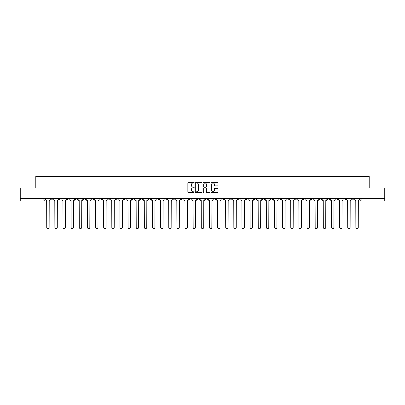 <?xml version="1.0" encoding="UTF-8"?>
<svg xmlns="http://www.w3.org/2000/svg" width="405" height="405" viewBox="0 0 405 405"><rect width="100%" height="100%" fill="white"/><g stroke="black" fill="none" stroke-linecap="round" stroke-linejoin="round"><path stroke-width="0.61" d="M194.157 182.645A0.359 0.359 0 0 0 193.798 182.285L188.36 182.285A0.511 0.511 0 0 0 187.849 182.797L187.849 192.01A0.511 0.511 0 0 0 188.36 192.522L193.798 192.522A0.359 0.359 0 0 0 194.157 192.162A0.359 0.359 0 0 0 193.798 191.808L193.094 191.808A1.64 1.64 0 0 1 191.459 190.168L191.459 189.398A1.64 1.64 0 0 1 193.094 187.763L193.798 187.763A0.359 0.359 0 0 0 194.157 187.404A0.359 0.359 0 0 0 193.798 187.044L193.094 187.044A1.64 1.64 0 0 1 191.459 185.409L191.459 184.639A1.64 1.64 0 0 1 193.094 183.004L193.798 183.004A0.359 0.359 0 0 0 194.157 182.645M319.413 198.404L319.413 198.982L321.499 198.982A1.043 1.043 0 0 1 320.456 200.024A1.043 1.043 0 0 1 319.413 198.982L319.413 198.404M270.601 198.404L270.601 198.982L272.686 198.982A1.043 1.043 0 0 1 271.644 200.024A1.043 1.043 0 0 1 270.601 198.982L270.601 198.404M262.465 198.404L262.465 198.982L264.556 198.982A1.043 1.043 0 0 1 263.513 200.024A1.043 1.043 0 0 1 262.465 198.982L262.465 198.404M213.658 198.404L213.658 198.982L215.744 198.982A1.043 1.043 0 0 1 214.701 200.024A1.043 1.043 0 0 1 213.658 198.982L213.658 198.404M205.522 198.404L205.522 198.982L207.608 198.982A1.043 1.043 0 0 1 206.565 200.024A1.043 1.043 0 0 1 205.522 198.982L205.522 198.404M197.392 198.404L197.392 198.982L199.478 198.982A1.043 1.043 0 0 1 198.435 200.024A1.043 1.043 0 0 1 197.392 198.982L197.392 198.404M181.121 198.404L181.121 198.982L183.207 198.982A1.043 1.043 0 0 1 182.164 200.024A1.043 1.043 0 0 1 181.121 198.982L181.121 198.404M164.85 198.982L164.85 198.404L164.85 198.982A1.043 1.043 0 0 0 165.893 200.024A1.043 1.043 0 0 1 164.85 198.982L166.936 198.982A1.043 1.043 0 0 1 165.893 200.024A1.043 1.043 0 0 0 166.936 198.982L166.936 198.404L166.936 198.982M156.715 198.982L156.715 198.404L156.715 198.982A1.043 1.043 0 0 0 157.758 200.024A1.043 1.043 0 0 1 156.715 198.982L158.8 198.982A1.043 1.043 0 0 1 157.758 200.024M148.579 198.982L148.579 198.404L148.579 198.982A1.043 1.043 0 0 0 149.622 200.024A1.043 1.043 0 0 1 148.579 198.982L150.665 198.982A1.043 1.043 0 0 1 149.622 200.024A1.043 1.043 0 0 0 150.665 198.982L150.665 198.404L150.665 198.982M140.444 198.404L140.444 198.982L142.535 198.982A1.043 1.043 0 0 1 141.487 200.024A1.043 1.043 0 0 1 140.444 198.982L140.444 198.404M132.314 198.404L132.314 198.982L134.399 198.982A1.043 1.043 0 0 1 133.356 200.024A1.043 1.043 0 0 1 132.314 198.982L132.314 198.404M124.178 198.404L124.178 198.982L126.264 198.982A1.043 1.043 0 0 1 125.221 200.024A1.043 1.043 0 0 1 124.178 198.982L124.178 198.404M116.043 198.982L116.043 198.404L116.043 198.982A1.043 1.043 0 0 0 117.085 200.024A1.043 1.043 0 0 1 116.043 198.982L118.128 198.982A1.043 1.043 0 0 1 117.085 200.024M99.772 198.982L99.772 198.404L99.772 198.982A1.043 1.043 0 0 0 100.815 200.024A1.043 1.043 0 0 1 99.772 198.982L101.857 198.982A1.043 1.043 0 0 1 100.815 200.024A1.043 1.043 0 0 0 101.857 198.982L101.857 198.404L101.857 198.982M91.636 198.982L91.636 198.404L91.636 198.982A1.043 1.043 0 0 0 92.679 200.024A1.043 1.043 0 0 1 91.636 198.982L93.722 198.982A1.043 1.043 0 0 1 92.679 200.024A1.043 1.043 0 0 0 93.722 198.982L93.722 198.404L93.722 198.982M83.501 198.982L83.501 198.404L83.501 198.982A1.043 1.043 0 0 0 84.544 200.024A1.043 1.043 0 0 1 83.501 198.982L85.587 198.982A1.043 1.043 0 0 1 84.544 200.024A1.043 1.043 0 0 0 85.587 198.982L85.587 198.404L85.587 198.982M75.37 198.982L75.37 198.404L75.37 198.982A1.043 1.043 0 0 0 76.413 200.024A1.043 1.043 0 0 1 75.37 198.982L77.456 198.982A1.043 1.043 0 0 1 76.413 200.024M67.235 198.982L67.235 198.404L67.235 198.982A1.043 1.043 0 0 0 68.278 200.024A1.043 1.043 0 0 1 67.235 198.982L69.321 198.982A1.043 1.043 0 0 1 68.278 200.024A1.043 1.043 0 0 0 69.321 198.982L69.321 198.404L69.321 198.982M59.1 198.982L59.1 198.404L59.1 198.982A1.043 1.043 0 0 0 60.142 200.024A1.043 1.043 0 0 1 59.1 198.982L61.185 198.982A1.043 1.043 0 0 1 60.142 200.024A1.043 1.043 0 0 0 61.185 198.982L61.185 198.404L61.185 198.982M217.46 185.895A0.511 0.511 0 0 0 217.971 185.384L217.971 182.797A0.511 0.511 0 0 0 217.46 182.285L211.42 182.285A0.511 0.511 0 0 0 210.909 182.797L210.909 192.01A0.511 0.511 0 0 0 211.42 192.522L217.46 192.522A0.511 0.511 0 0 0 217.971 192.01L217.971 188.887A0.511 0.511 0 0 0 217.46 188.376L214.873 188.376A0.511 0.511 0 0 0 214.361 188.887L214.361 190.436A1.367 1.367 0 0 1 212.995 191.808A1.367 1.367 0 0 1 211.623 190.436L211.623 184.371A1.367 1.367 0 0 1 212.995 183.004A1.367 1.367 0 0 1 214.361 184.371L214.361 185.384A0.511 0.511 0 0 0 214.873 185.895L217.46 185.895M20.25 198.404L20.25 188.031L35.792 188.031L35.792 176.403L369.208 176.403L369.208 188.031L384.75 188.031L384.75 198.404L20.25 198.404L20.25 200.024L44.914 200.024L44.914 198.404M202.054 182.797A0.511 0.511 0 0 0 201.538 182.285L195.499 182.285A0.511 0.511 0 0 0 194.987 182.797L194.987 192.01A0.511 0.511 0 0 0 195.499 192.522L201.538 192.522A0.511 0.511 0 0 0 202.054 192.01L202.054 182.797M203.462 182.285L209.501 182.285A0.511 0.511 0 0 1 210.013 182.797L210.013 192.01A0.511 0.511 0 0 1 209.501 192.522L206.915 192.522A0.511 0.511 0 0 1 206.403 192.01L206.403 188.274A0.511 0.511 0 0 0 205.892 187.763L204.176 187.763A0.511 0.511 0 0 0 203.664 188.274L203.664 192.162A0.359 0.359 0 0 1 203.305 192.522A0.359 0.359 0 0 1 202.945 192.162L202.945 182.797A0.511 0.511 0 0 1 203.462 182.285M360.085 198.404L360.085 200.024L384.75 200.024L384.75 201.067L361.128 201.067A1.043 1.043 0 0 1 360.085 200.024M384.75 198.404L384.75 200.024M44.914 200.024A1.043 1.043 0 0 1 43.872 201.067L20.25 201.067L20.25 200.024M354.036 198.404L354.036 198.982A1.043 1.043 0 0 1 352.993 200.024A1.043 1.043 0 0 1 351.95 198.982A1.043 1.043 0 0 0 352.993 200.024M351.95 198.404L351.95 198.982L354.036 198.982M345.9 198.404L345.9 198.982A1.043 1.043 0 0 1 344.858 200.024A1.043 1.043 0 0 1 343.815 198.982L345.9 198.982A1.043 1.043 0 0 1 344.858 200.024M343.815 198.404L343.815 198.982M337.765 198.404L337.765 198.982A1.043 1.043 0 0 1 336.722 200.024A1.043 1.043 0 0 1 335.679 198.982A1.043 1.043 0 0 0 336.722 200.024M335.679 198.404L335.679 198.982L337.765 198.982M329.63 198.404L329.63 198.982A1.043 1.043 0 0 1 328.587 200.024A1.043 1.043 0 0 1 327.544 198.982L329.63 198.982M327.544 198.404L327.544 198.982M321.499 198.404L321.499 198.982A1.043 1.043 0 0 1 320.456 200.024M313.364 198.404L313.364 198.982A1.043 1.043 0 0 1 312.321 200.024A1.043 1.043 0 0 1 311.278 198.982L313.364 198.982M311.278 198.404L311.278 198.982M305.228 198.404L305.228 198.982A1.043 1.043 0 0 1 304.185 200.024A1.043 1.043 0 0 1 303.142 198.982L305.228 198.982M303.142 198.404L303.142 198.982M297.093 198.404L297.093 198.982A1.043 1.043 0 0 1 296.05 200.024A1.043 1.043 0 0 1 295.007 198.982A1.043 1.043 0 0 0 296.05 200.024M295.007 198.404L295.007 198.982L297.093 198.982M288.957 198.404L288.957 198.982A1.043 1.043 0 0 1 287.914 200.024A1.043 1.043 0 0 1 286.872 198.982L288.957 198.982M286.872 198.404L286.872 198.982M280.822 198.404L280.822 198.982A1.043 1.043 0 0 1 279.779 200.024A1.043 1.043 0 0 1 278.736 198.982L280.822 198.982M278.736 198.404L278.736 198.982M272.686 198.404L272.686 198.982M264.556 198.404L264.556 198.982L264.556 198.404M256.421 198.404L256.421 198.982A1.043 1.043 0 0 1 255.378 200.024A1.043 1.043 0 0 1 254.335 198.982L256.421 198.982M254.335 198.404L254.335 198.982M248.285 198.404L248.285 198.982A1.043 1.043 0 0 1 247.242 200.024A1.043 1.043 0 0 1 246.199 198.982L248.285 198.982M246.199 198.404L246.199 198.982M240.15 198.404L240.15 198.982A1.043 1.043 0 0 1 239.107 200.024A1.043 1.043 0 0 1 238.064 198.982L240.15 198.982M238.064 198.404L238.064 198.982M232.014 198.404L232.014 198.982A1.043 1.043 0 0 1 230.971 200.024A1.043 1.043 0 0 1 229.929 198.982L232.014 198.982M229.929 198.404L229.929 198.982M223.879 198.404L223.879 198.982A1.043 1.043 0 0 1 222.836 200.024A1.043 1.043 0 0 1 221.793 198.982L223.879 198.982M221.793 198.404L221.793 198.982M215.744 198.404L215.744 198.982A1.043 1.043 0 0 1 214.701 200.024M207.608 198.404L207.608 198.982M199.478 198.982L199.478 198.404L199.478 198.982A1.043 1.043 0 0 1 198.435 200.024M191.342 198.404L191.342 198.982A1.043 1.043 0 0 1 190.299 200.024A1.043 1.043 0 0 1 189.256 198.982A1.043 1.043 0 0 0 190.299 200.024A1.043 1.043 0 0 0 191.342 198.982L189.256 198.982L189.256 198.404M183.207 198.982L183.207 198.404L183.207 198.982A1.043 1.043 0 0 1 182.164 200.024M175.071 198.404L175.071 198.982A1.043 1.043 0 0 1 174.028 200.024A1.043 1.043 0 0 1 172.986 198.982A1.043 1.043 0 0 0 174.028 200.024M172.986 198.404L172.986 198.982L175.071 198.982M158.8 198.404L158.8 198.982L158.8 198.404M142.535 198.982L142.535 198.404L142.535 198.982A1.043 1.043 0 0 1 141.487 200.024M134.399 198.982L134.399 198.404L134.399 198.982A1.043 1.043 0 0 1 133.356 200.024M126.264 198.982L126.264 198.404L126.264 198.982A1.043 1.043 0 0 1 125.221 200.024M118.128 198.404L118.128 198.982L118.128 198.404M109.993 198.982L109.993 198.404L109.993 198.982A1.043 1.043 0 0 1 108.95 200.024A1.043 1.043 0 0 1 107.907 198.982L109.993 198.982A1.043 1.043 0 0 1 108.95 200.024M107.907 198.404L107.907 198.982M77.456 198.404L77.456 198.982L77.456 198.404M53.05 198.404L53.05 198.982A1.043 1.043 0 0 1 52.007 200.024A1.043 1.043 0 0 1 50.964 198.982A1.043 1.043 0 0 0 52.007 200.024A1.043 1.043 0 0 0 53.05 198.982L53.05 198.404M50.964 198.404L50.964 198.982L53.05 198.982M196.066 183.004A0.359 0.359 0 0 0 195.706 183.359L195.706 191.449A0.359 0.359 0 0 0 196.066 191.808L196.805 191.808A1.64 1.64 0 0 0 198.445 190.168L198.445 184.639A1.64 1.64 0 0 0 196.805 183.004L196.066 183.004M206.403 184.397A1.367 1.367 0 0 0 205.031 183.03A1.367 1.367 0 0 0 203.664 184.397L203.664 186.533A0.511 0.511 0 0 0 204.176 187.044L205.892 187.044A0.511 0.511 0 0 0 206.403 186.533L206.403 184.397M45.618 198.404L45.618 199.503A1.043 1.043 0 0 0 46.661 200.546L46.742 227.397A1.2 1.2 0 0 0 47.942 228.597A1.2 1.2 0 0 0 49.137 227.397L49.218 200.546A1.043 1.043 0 0 0 50.261 199.503L50.261 198.404M53.754 198.404L53.754 199.503A1.043 1.043 0 0 0 54.796 200.546L54.872 227.397A1.2 1.2 0 0 0 56.072 228.597A1.2 1.2 0 0 0 57.272 227.397L57.353 200.546A1.043 1.043 0 0 0 58.396 199.503L58.396 198.404M61.889 198.404L61.889 199.503A1.043 1.043 0 0 0 62.932 200.546L63.008 227.397A1.2 1.2 0 0 0 64.208 228.597A1.2 1.2 0 0 0 65.407 227.397L65.489 200.546A1.043 1.043 0 0 0 66.531 199.503L66.531 198.404M70.024 198.404L70.024 199.503A1.043 1.043 0 0 0 71.067 200.546L71.143 227.397A1.2 1.2 0 0 0 72.343 228.597A1.2 1.2 0 0 0 73.543 227.397L73.619 200.546A1.043 1.043 0 0 0 74.662 199.503L74.662 198.404M78.16 198.404L78.16 199.503A1.043 1.043 0 0 0 79.203 200.546L79.279 227.397A1.2 1.2 0 0 0 80.479 228.597A1.2 1.2 0 0 0 81.678 227.397L81.754 200.546A1.043 1.043 0 0 0 82.797 199.503L82.797 198.404M86.29 198.404L86.29 199.503A1.043 1.043 0 0 0 87.338 200.546L87.414 227.397A1.2 1.2 0 0 0 88.614 228.597A1.2 1.2 0 0 0 89.814 227.397L89.89 200.546A1.043 1.043 0 0 0 90.933 199.503L90.933 198.404M94.426 198.404L94.426 199.503A1.043 1.043 0 0 0 95.469 200.546L95.55 227.397A1.2 1.2 0 0 0 96.749 228.597A1.2 1.2 0 0 0 97.949 227.397L98.025 200.546A1.043 1.043 0 0 0 99.068 199.503L99.068 198.404M102.561 198.404L102.561 199.503A1.043 1.043 0 0 0 103.604 200.546L103.685 227.397A1.2 1.2 0 0 0 104.885 228.597A1.2 1.2 0 0 0 106.085 227.397L106.161 200.546A1.043 1.043 0 0 0 107.203 199.503L107.203 198.404M110.697 198.404L110.697 199.503A1.043 1.043 0 0 0 111.739 200.546L111.82 227.397A1.2 1.2 0 0 0 113.015 228.597A1.2 1.2 0 0 0 114.215 227.397L114.296 200.546A1.043 1.043 0 0 0 115.339 199.503L115.339 198.404M118.832 198.404L118.832 199.503A1.043 1.043 0 0 0 119.875 200.546L119.951 227.397A1.2 1.2 0 0 0 121.151 228.597A1.2 1.2 0 0 0 122.35 227.397L122.431 200.546A1.043 1.043 0 0 0 123.474 199.503L123.474 198.404M126.968 198.404L126.968 199.503A1.043 1.043 0 0 0 128.01 200.546L128.086 227.397A1.2 1.2 0 0 0 129.286 228.597A1.2 1.2 0 0 0 130.486 227.397L130.567 200.546A1.043 1.043 0 0 0 131.61 199.503L131.61 198.404M135.103 198.404L135.103 199.503A1.043 1.043 0 0 0 136.146 200.546L136.222 227.397A1.2 1.2 0 0 0 137.422 228.597A1.2 1.2 0 0 0 138.621 227.397L138.697 200.546A1.043 1.043 0 0 0 139.74 199.503L139.74 198.404M143.238 198.404L143.238 199.503A1.043 1.043 0 0 0 144.281 200.546L144.357 227.397A1.2 1.2 0 0 0 145.557 228.597A1.2 1.2 0 0 0 146.757 227.397L146.833 200.546A1.043 1.043 0 0 0 147.876 199.503L147.876 198.404M151.369 198.404L151.369 199.503A1.043 1.043 0 0 0 152.412 200.546L152.493 227.397A1.2 1.2 0 0 0 153.692 228.597A1.2 1.2 0 0 0 154.892 227.397L154.968 200.546A1.043 1.043 0 0 0 156.011 199.503L156.011 198.404M159.504 198.404L159.504 199.503A1.043 1.043 0 0 0 160.547 200.546L160.628 227.397A1.2 1.2 0 0 0 161.828 228.597A1.2 1.2 0 0 0 163.028 227.397L163.104 200.546A1.043 1.043 0 0 0 164.147 199.503L164.147 198.404M167.64 198.404L167.64 199.503A1.043 1.043 0 0 0 168.682 200.546L168.763 227.397A1.2 1.2 0 0 0 169.963 228.597A1.2 1.2 0 0 0 171.158 227.397L171.239 200.546A1.043 1.043 0 0 0 172.282 199.503L172.282 198.404M175.775 198.404L175.775 199.503A1.043 1.043 0 0 0 176.818 200.546L176.894 227.397A1.2 1.2 0 0 0 178.094 228.597A1.2 1.2 0 0 0 179.293 227.397L179.374 200.546A1.043 1.043 0 0 0 180.417 199.503L180.417 198.404M183.91 198.404L183.91 199.503A1.043 1.043 0 0 0 184.953 200.546L185.029 227.397A1.2 1.2 0 0 0 186.229 228.597A1.2 1.2 0 0 0 187.429 227.397L187.51 200.546A1.043 1.043 0 0 0 188.553 199.503L188.553 198.404M192.046 198.404L192.046 199.503A1.043 1.043 0 0 0 193.089 200.546L193.165 227.397A1.2 1.2 0 0 0 194.365 228.597A1.2 1.2 0 0 0 195.564 227.397L195.64 200.546A1.043 1.043 0 0 0 196.688 199.503L196.688 198.404M200.181 198.404L200.181 199.503A1.043 1.043 0 0 0 201.224 200.546L201.3 227.397A1.2 1.2 0 0 0 202.5 228.597A1.2 1.2 0 0 0 203.7 227.397L203.776 200.546A1.043 1.043 0 0 0 204.819 199.503L204.819 198.404M208.312 198.404L208.312 199.503A1.043 1.043 0 0 0 209.36 200.546L209.436 227.397A1.2 1.2 0 0 0 210.635 228.597A1.2 1.2 0 0 0 211.835 227.397L211.911 200.546A1.043 1.043 0 0 0 212.954 199.503L212.954 198.404M216.447 198.404L216.447 199.503A1.043 1.043 0 0 0 217.49 200.546L217.571 227.397A1.2 1.2 0 0 0 218.771 228.597A1.2 1.2 0 0 0 219.971 227.397L220.047 200.546A1.043 1.043 0 0 0 221.09 199.503L221.09 198.404M224.583 198.404L224.583 199.503A1.043 1.043 0 0 0 225.625 200.546L225.706 227.397A1.2 1.2 0 0 0 226.906 228.597A1.2 1.2 0 0 0 228.106 227.397L228.182 200.546A1.043 1.043 0 0 0 229.225 199.503L229.225 198.404M232.718 198.404L232.718 199.503A1.043 1.043 0 0 0 233.761 200.546L233.842 227.397A1.2 1.2 0 0 0 235.037 228.597A1.2 1.2 0 0 0 236.236 227.397L236.317 200.546A1.043 1.043 0 0 0 237.36 199.503L237.36 198.404M240.853 198.404L240.853 199.503A1.043 1.043 0 0 0 241.896 200.546L241.972 227.397A1.2 1.2 0 0 0 243.172 228.597A1.2 1.2 0 0 0 244.372 227.397L244.453 200.546A1.043 1.043 0 0 0 245.496 199.503L245.496 198.404M248.989 198.404L248.989 199.503A1.043 1.043 0 0 0 250.032 200.546L250.108 227.397A1.2 1.2 0 0 0 251.308 228.597A1.2 1.2 0 0 0 252.507 227.397L252.588 200.546A1.043 1.043 0 0 0 253.631 199.503L253.631 198.404M257.124 198.404L257.124 199.503A1.043 1.043 0 0 0 258.167 200.546L258.243 227.397A1.2 1.2 0 0 0 259.443 228.597A1.2 1.2 0 0 0 260.643 227.397L260.719 200.546A1.043 1.043 0 0 0 261.762 199.503L261.762 198.404M265.26 198.404L265.26 199.503A1.043 1.043 0 0 0 266.303 200.546L266.379 227.397A1.2 1.2 0 0 0 267.578 228.597A1.2 1.2 0 0 0 268.778 227.397L268.854 200.546A1.043 1.043 0 0 0 269.897 199.503L269.897 198.404M273.39 198.404L273.39 199.503A1.043 1.043 0 0 0 274.433 200.546L274.514 227.397A1.2 1.2 0 0 0 275.714 228.597A1.2 1.2 0 0 0 276.914 227.397L276.99 200.546A1.043 1.043 0 0 0 278.033 199.503L278.033 198.404M281.526 198.404L281.526 199.503A1.043 1.043 0 0 0 282.568 200.546L282.649 227.397A1.2 1.2 0 0 0 283.849 228.597A1.2 1.2 0 0 0 285.049 227.397L285.125 200.546A1.043 1.043 0 0 0 286.168 199.503L286.168 198.404M289.661 198.404L289.661 199.503A1.043 1.043 0 0 0 290.704 200.546L290.785 227.397A1.2 1.2 0 0 0 291.985 228.597A1.2 1.2 0 0 0 293.179 227.397L293.26 200.546A1.043 1.043 0 0 0 294.303 199.503L294.303 198.404M297.796 198.404L297.796 199.503A1.043 1.043 0 0 0 298.839 200.546L298.915 227.397A1.2 1.2 0 0 0 300.115 228.597A1.2 1.2 0 0 0 301.315 227.397L301.396 200.546A1.043 1.043 0 0 0 302.439 199.503L302.439 198.404M305.932 198.404L305.932 199.503A1.043 1.043 0 0 0 306.975 200.546L307.051 227.397A1.2 1.2 0 0 0 308.251 228.597A1.2 1.2 0 0 0 309.45 227.397L309.531 200.546A1.043 1.043 0 0 0 310.574 199.503L310.574 198.404M314.067 198.404L314.067 199.503A1.043 1.043 0 0 0 315.11 200.546L315.186 227.397A1.2 1.2 0 0 0 316.386 228.597A1.2 1.2 0 0 0 317.586 227.397L317.662 200.546A1.043 1.043 0 0 0 318.71 199.503L318.71 198.404M322.203 198.404L322.203 199.503A1.043 1.043 0 0 0 323.246 200.546L323.322 227.397A1.2 1.2 0 0 0 324.521 228.597A1.2 1.2 0 0 0 325.721 227.397L325.797 200.546A1.043 1.043 0 0 0 326.84 199.503L326.84 198.404M330.338 198.404L330.338 199.503A1.043 1.043 0 0 0 331.381 200.546L331.457 227.397A1.2 1.2 0 0 0 332.657 228.597A1.2 1.2 0 0 0 333.857 227.397L333.933 200.546A1.043 1.043 0 0 0 334.975 199.503L334.975 198.404M338.469 198.404L338.469 199.503A1.043 1.043 0 0 0 339.511 200.546L339.592 227.397A1.2 1.2 0 0 0 340.792 228.597A1.2 1.2 0 0 0 341.992 227.397L342.068 200.546A1.043 1.043 0 0 0 343.111 199.503L343.111 198.404M346.604 198.404L346.604 199.503A1.043 1.043 0 0 0 347.647 200.546L347.728 227.397A1.2 1.2 0 0 0 348.928 228.597A1.2 1.2 0 0 0 350.128 227.397L350.203 200.546A1.043 1.043 0 0 0 351.246 199.503L351.246 198.404M354.74 198.404L354.74 199.503A1.043 1.043 0 0 0 355.782 200.546L355.863 227.397A1.2 1.2 0 0 0 357.058 228.597A1.2 1.2 0 0 0 358.258 227.397L358.339 200.546A1.043 1.043 0 0 0 359.382 199.503L359.382 198.404M43.872 198.404L43.872 201.067M361.128 198.404L361.128 201.067"/></g></svg>
